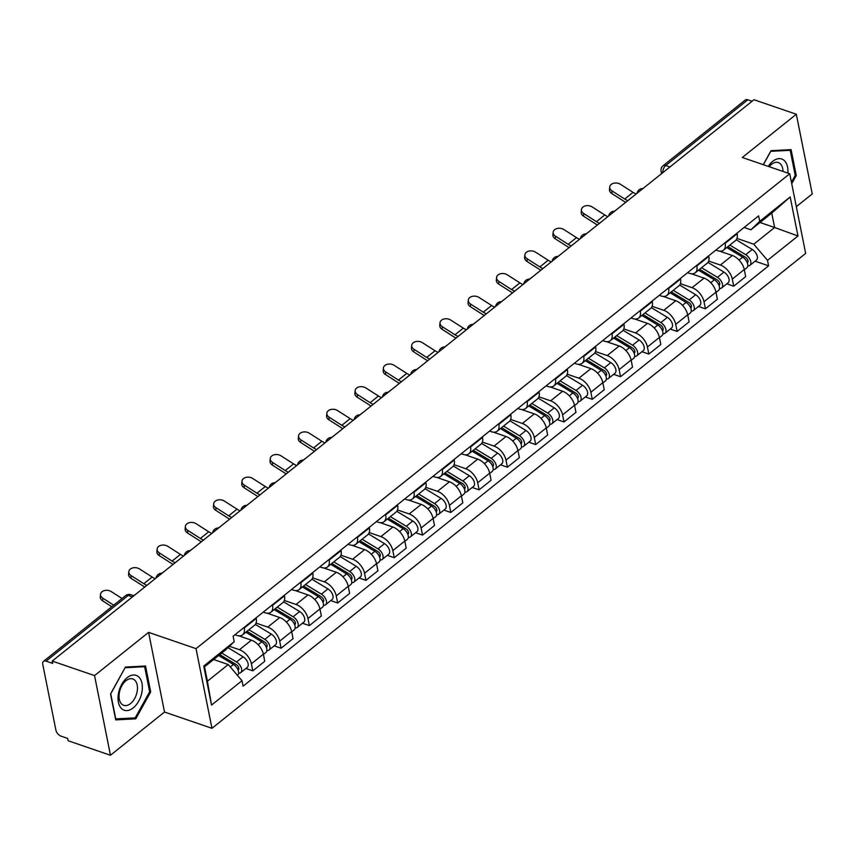 <?xml version="1.0" encoding="UTF-8"?>
<svg xmlns="http://www.w3.org/2000/svg" width="855" height="855" viewBox="0 0 855 855"><rect width="100%" height="100%" fill="white"/><g stroke="black" fill="none" stroke-linecap="round" stroke-linejoin="round"><path stroke-width="1.28" d="M796.315 206.664L812.25 193.925L796.326 114.249L753.992 99.736L52.208 661.075L94.552 675.6L110.466 755.264L164.513 712.044L211.955 728.31L805.656 253.411L789.742 173.747L196.041 648.646L148.588 632.369L94.552 675.6M110.466 755.264L68.133 740.751L67.663 738.421L61.068 736.166A5.664 3.249 -128.7 0 1 55.885 730.063L42.75 664.324A5.664 3.249 -128.7 0 1 43.466 661.364L125.61 595.646A5.664 3.249 51.3 0 1 128.229 595.433L46.074 661.139A5.664 3.249 -128.7 0 0 43.466 661.364M796.326 114.249L742.29 157.48L789.742 173.747M669.946 166.96L665.714 165.507A5.664 3.249 51.3 0 0 663.095 165.72L745.239 100.014A5.664 3.249 51.3 0 1 747.858 99.8L665.714 165.507A5.664 3.452 108.9 0 0 662.935 172.571M752.09 101.253L747.858 99.8M46.074 661.139L52.668 663.405L52.208 661.075M229.397 646.284L239.464 649.736A13.039 7.471 51.3 0 1 251.391 663.779L252.802 670.854L264.772 661.289L263.361 654.203A13.039 7.471 -128.7 0 0 251.434 640.16L238.769 635.821M242.596 634.827L254.566 625.251A13.039 7.471 -128.7 0 0 256.211 618.432L244.241 628.008A13.039 7.471 51.3 0 1 242.596 634.827A13.039 7.471 51.3 0 1 236.589 635.329L234.943 634.763M244.241 628.008L244.124 627.42M245.887 668.492L252.802 670.854M256.211 618.432L256.094 617.844M256.051 623.092L267.754 627.11A13.039 7.471 51.3 0 1 279.681 641.143L281.092 648.229L293.062 638.653L291.641 631.578A13.039 7.471 -128.7 0 0 279.724 617.534L267.059 613.185M272.414 604.795L272.531 605.372A13.039 7.471 51.3 0 1 270.885 612.201A13.039 7.471 51.3 0 1 264.879 612.704L263.222 612.137M274.177 645.856L281.092 648.229M270.885 612.201L282.855 602.625A13.039 7.471 -128.7 0 0 284.501 595.807L284.384 595.219M284.341 600.467L296.044 604.474A13.039 7.471 51.3 0 1 307.971 618.518L309.382 625.604L321.352 616.028L319.93 608.942A13.039 7.471 -128.7 0 0 308.014 594.909L295.349 590.559M300.704 582.159L300.821 582.747A13.039 7.471 51.3 0 1 299.175 589.576A13.039 7.471 51.3 0 1 293.169 590.078L291.512 589.512M302.467 623.231L309.382 625.604M299.175 589.576L311.145 580A13.039 7.471 -128.7 0 0 312.791 573.171L312.674 572.594M312.631 577.841L324.334 581.849A13.039 7.471 51.3 0 1 336.25 595.892L337.672 602.978L349.642 593.402L348.22 586.316A13.039 7.471 -128.7 0 0 336.304 572.273L323.628 567.934M328.993 559.533L329.111 560.121A13.039 7.471 51.3 0 1 327.465 566.951A13.039 7.471 51.3 0 1 321.459 567.453L319.802 566.886M330.757 600.605L337.672 602.978M327.465 566.951L339.435 557.375A13.039 7.471 -128.7 0 0 341.081 550.545L340.963 549.957M340.921 555.205L352.623 559.223A13.039 7.471 51.3 0 1 364.54 573.267L365.961 580.342L377.931 570.777L376.51 563.691A13.039 7.471 -128.7 0 0 364.593 549.647L351.918 545.308M357.283 536.908L357.401 537.496A13.039 7.471 51.3 0 1 355.755 544.314A13.039 7.471 51.3 0 1 349.748 544.817L348.092 544.261M359.047 577.98L365.961 580.342M355.755 544.314L367.725 534.749A13.039 7.471 -128.7 0 0 369.36 527.92L369.242 527.332M369.21 532.58L380.913 536.598A13.039 7.471 51.3 0 1 392.83 550.631L394.251 557.717L406.221 548.151L404.8 541.065A13.039 7.471 -128.7 0 0 392.883 527.022L380.208 522.683M385.573 514.283L385.68 514.87A13.039 7.471 51.3 0 1 384.045 521.689A13.039 7.471 51.3 0 1 378.028 522.191L376.382 521.625M387.336 555.344L394.251 557.717M384.045 521.689L396.004 512.113A13.039 7.471 -128.7 0 0 397.65 505.294L397.532 504.707M397.5 509.954L409.203 513.962A13.039 7.471 51.3 0 1 421.12 528.005L422.541 535.091L434.5 525.515L433.09 518.429A13.039 7.471 -128.7 0 0 421.162 504.397L408.498 500.047M413.852 491.657L413.97 492.234A13.039 7.471 51.3 0 1 412.324 499.064A13.039 7.471 51.3 0 1 406.317 499.566L404.672 498.999M415.626 532.718L422.541 535.091M412.324 499.064L424.294 489.488A13.039 7.471 -128.7 0 0 425.94 482.669L425.822 482.081M425.79 487.329L437.482 491.336A13.039 7.471 51.3 0 1 449.409 505.38L450.831 512.466L462.79 502.89L461.379 495.804A13.039 7.471 -128.7 0 0 449.452 481.771L436.787 477.421M442.142 469.021L442.259 469.609A13.039 7.471 51.3 0 1 440.614 476.438A13.039 7.471 51.3 0 1 434.607 476.94L432.961 476.374M443.916 510.093L450.831 512.466M440.614 476.438L452.584 466.862A13.039 7.471 -128.7 0 0 454.229 460.033L454.112 459.456M454.069 464.703L465.772 468.711A13.039 7.471 51.3 0 1 477.699 482.754L479.11 489.84L491.08 480.264L489.669 473.178A13.039 7.471 -128.7 0 0 477.742 459.135L465.077 454.796M470.432 446.396L470.549 446.983A13.039 7.471 51.3 0 1 468.903 453.802A13.039 7.471 51.3 0 1 462.897 454.315L461.251 453.749M472.195 487.468L479.11 489.84M468.903 453.802L480.873 444.237A13.039 7.471 -128.7 0 0 482.519 437.407L482.402 436.82M482.359 442.067L494.062 446.086A13.039 7.471 51.3 0 1 505.989 460.129L507.4 467.204L519.37 457.639L517.959 450.553A13.039 7.471 -128.7 0 0 506.032 436.51L493.367 432.17M498.722 423.77L498.839 424.358A13.039 7.471 51.3 0 1 497.193 431.177A13.039 7.471 51.3 0 1 491.187 431.679L489.541 431.112M500.485 464.842L507.4 467.204M497.193 431.177L509.163 421.601A13.039 7.471 -128.7 0 0 510.809 414.782L510.692 414.194M510.649 419.442L522.352 423.46A13.039 7.471 51.3 0 1 534.279 437.493L535.69 444.579L547.66 435.003L546.249 427.928A13.039 7.471 -128.7 0 0 534.322 413.884L521.657 409.534M527.011 401.145L527.129 401.722A13.039 7.471 51.3 0 1 525.483 408.551A13.039 7.471 51.3 0 1 519.477 409.053L517.831 408.487M528.775 442.206L535.69 444.579M525.483 408.551L537.453 398.975A13.039 7.471 -128.7 0 0 539.099 392.156L538.981 391.569M538.939 396.816L550.641 400.824A13.039 7.471 51.3 0 1 562.569 414.867L563.979 421.953L575.949 412.377L574.539 405.291A13.039 7.471 -128.7 0 0 562.611 391.259L549.947 386.909M555.301 378.509L555.419 379.096A13.039 7.471 51.3 0 1 553.773 385.926A13.039 7.471 51.3 0 1 547.766 386.428L546.11 385.862M557.065 419.581L563.979 421.953M553.773 385.926L565.743 376.35A13.039 7.471 -128.7 0 0 567.389 369.52L567.271 368.943M567.228 374.191L578.931 378.199A13.039 7.471 51.3 0 1 590.858 392.242L592.269 399.328L604.239 389.752L602.818 382.666A13.039 7.471 -128.7 0 0 590.901 368.623L578.236 364.283M583.591 355.883L583.708 356.471A13.039 7.471 51.3 0 1 582.063 363.3A13.039 7.471 51.3 0 1 576.056 363.803L574.4 363.236M585.354 396.955L592.269 399.328M582.063 363.3L594.033 353.724A13.039 7.471 -128.7 0 0 595.679 346.895L595.561 346.318M595.518 351.565L607.221 355.573A13.039 7.471 51.3 0 1 619.138 369.617L620.559 376.692L632.529 367.126L631.108 360.041A13.039 7.471 -128.7 0 0 619.191 345.997L606.516 341.658M611.881 333.258L611.998 333.845A13.039 7.471 51.3 0 1 610.352 340.664A13.039 7.471 51.3 0 1 604.346 341.166L602.689 340.611M613.644 374.33L620.559 376.692M610.352 340.664L622.322 331.099A13.039 7.471 -128.7 0 0 623.968 324.269L623.851 323.682M623.808 328.929L635.511 332.948A13.039 7.471 51.3 0 1 647.427 346.98L648.849 354.066L660.819 344.501L659.397 337.415A13.039 7.471 -128.7 0 0 647.481 323.372L634.805 319.033M640.171 310.632L640.288 311.22A13.039 7.471 51.3 0 1 638.642 318.039A13.039 7.471 51.3 0 1 632.636 318.541L630.979 317.975M641.934 351.694L648.849 354.066M638.642 318.039L650.612 308.463A13.039 7.471 -128.7 0 0 652.247 301.644L652.141 301.056M652.098 306.304L663.801 310.312A13.039 7.471 51.3 0 1 675.717 324.355L677.139 331.441L689.109 321.865L687.687 314.779A13.039 7.471 -128.7 0 0 675.771 300.746L663.095 296.396M668.46 288.007L668.578 288.584A13.039 7.471 51.3 0 1 666.932 295.413A13.039 7.471 51.3 0 1 660.915 295.916L659.269 295.349M670.224 329.068L677.139 331.441M666.932 295.413L678.891 285.837A13.039 7.471 -128.7 0 0 680.537 279.019L680.42 278.431M680.388 283.678L692.09 287.686A13.039 7.471 51.3 0 1 704.007 301.73L705.428 308.815L717.388 299.239L715.977 292.154A13.039 7.471 -128.7 0 0 704.05 278.121L691.385 273.771M696.74 265.371L696.857 265.958A13.039 7.471 51.3 0 1 695.222 272.788A13.039 7.471 51.3 0 1 689.205 273.29L687.559 272.724M698.514 306.443L705.428 308.815M695.222 272.788L707.181 263.212A13.039 7.471 -128.7 0 0 708.827 256.382L708.71 255.805M708.677 261.053L720.38 265.061A13.039 7.471 51.3 0 1 732.297 279.104L733.718 286.19L745.678 276.614L744.267 269.528A13.039 7.471 -128.7 0 0 732.34 255.485L719.675 251.146M725.029 242.745L725.147 243.333A13.039 7.471 51.3 0 1 723.501 250.152A13.039 7.471 51.3 0 1 717.495 250.665L715.849 250.098M726.803 283.817L733.718 286.19M723.501 250.152L735.471 240.586A13.039 7.471 -128.7 0 0 737.117 233.757L736.999 233.169M228.253 664.538L241.986 680.719L211.527 705.086L203.725 666.066L234.195 641.699L225.378 650.142L204.516 666.815L207.402 681.221L228.253 664.538L213.632 659.526M760.01 222.492L774.619 227.505L771.744 213.098L750.893 229.781L759.71 221.338L758.62 215.877L233.105 636.238L234.195 641.699M759.71 221.338L790.18 196.971L797.972 235.991L767.512 260.358L753.768 244.188L774.619 227.505L797.972 235.991M241.986 680.719L243.077 686.17L768.602 265.82L767.512 260.358M211.955 728.31L196.041 648.646M164.513 712.044L148.588 632.369M145.532 666.013L125.45 667.071L110.53 694.004L115.703 719.889L135.795 718.831L150.704 691.887L145.532 666.013M791.73 183.707L796.272 175.51L791.099 149.636L771.007 150.694L763.269 164.673M736.957 238.417L753.768 244.188M750.893 229.781L744.139 227.462M755.093 261.192L768.602 265.82M211.527 705.086L207.402 681.221M203.725 666.066L204.516 666.815M771.744 213.098L790.18 196.971M149.604 691.513L150.704 691.887M133.305 717.976L135.795 718.831M795.161 175.136L796.272 175.51M122.051 598.5L111.203 591.564A6.519 4.596 5.4 0 0 104.47 590.548A6.519 4.596 5.4 0 0 100.537 594.289A6.519 4.596 5.4 0 0 102.856 598.233L102.611 600.841A6.519 4.596 -174.6 0 1 100.292 596.886L100.537 594.289M113.704 605.169L102.856 598.233M102.611 600.841L111.791 606.708M218.656 655.518L233.458 664.463A7.086 4.061 51.3 0 1 238.075 670.021A7.086 4.061 51.3 0 1 237.594 675.119L237.38 675.29M221.349 657.153L227.377 659.216M219.778 654.62L236.386 664.666A3.399 1.945 51.3 0 1 238.609 667.327A3.399 1.945 51.3 0 1 238.374 669.775A3.399 1.945 51.3 0 1 238.053 669.957M221.734 653.049L236.536 662.005A7.086 4.061 51.3 0 1 241.163 667.552A7.086 4.061 51.3 0 1 240.683 672.65A7.086 4.061 51.3 0 1 238.577 673.195M227.975 647.652L243.066 656.779A7.086 4.061 51.3 0 1 247.694 662.326A7.086 4.061 51.3 0 1 247.213 667.434L240.683 672.65M155.247 578.664A17.57 10.068 51.3 0 1 152.158 577.029L139.483 568.938A6.519 4.596 5.4 0 0 132.76 567.912A6.519 4.596 5.4 0 0 128.827 571.653A6.519 4.596 5.4 0 0 131.146 575.607L130.901 578.204A6.519 4.596 -174.6 0 1 128.581 574.261L128.827 571.653M146.9 585.333A17.57 10.068 51.3 0 1 143.811 583.708L131.146 575.607M130.901 578.204L143.565 586.306A21.257 12.184 -128.7 0 0 144.773 587.032M183.526 556.039A17.57 10.068 51.3 0 1 180.448 554.403L167.772 546.313A6.519 4.596 5.4 0 0 161.05 545.287A6.519 4.596 5.4 0 0 157.117 549.028A6.519 4.596 5.4 0 0 159.436 552.982L159.19 555.579A6.519 4.596 -174.6 0 1 156.871 551.635L157.117 549.028M175.19 562.708A17.57 10.068 51.3 0 1 172.101 561.083L159.436 552.982M159.19 555.579L171.855 563.68A21.257 12.184 -128.7 0 0 173.063 564.407M211.816 533.413A17.57 10.068 51.3 0 1 208.727 531.778L196.062 523.677A6.519 4.596 5.4 0 0 189.34 522.662A6.519 4.596 5.4 0 0 185.407 526.402A6.519 4.596 5.4 0 0 187.726 530.357L187.48 532.954A6.519 4.596 -174.6 0 1 185.161 528.999L185.407 526.402M203.479 540.082A17.57 10.068 51.3 0 1 200.391 538.447L187.726 530.357M187.48 532.954L200.145 541.055A21.257 12.184 -128.7 0 0 201.353 541.781M121.496 708.517A18.425 11.201 108.9 0 0 138.702 701.164A18.425 11.201 108.9 0 0 138.895 677.085A18.425 11.201 108.9 0 0 121.688 684.438A18.425 11.201 108.9 0 0 121.496 708.517M121.667 704.039A13.947 8.486 108.9 0 0 123.729 705.332A13.947 8.486 108.9 0 0 135.56 696.729A13.947 8.486 108.9 0 0 134.844 680.238A13.947 8.486 108.9 0 0 132.781 678.945A13.947 8.486 108.9 0 0 120.95 687.548A13.947 8.486 108.9 0 0 121.667 704.039M125.183 667.723L144.645 666.697L149.657 691.781L135.208 717.879L115.746 718.905L110.733 693.822L125.097 667.702M143.009 666.141L144.645 666.697M787.84 173.095A18.425 11.201 108.9 0 0 784.452 160.708A18.425 11.201 108.9 0 0 768.26 166.383M783.03 171.449A13.947 8.486 108.9 0 0 780.401 163.861A13.947 8.486 108.9 0 0 778.339 162.568A13.947 8.486 108.9 0 0 769.19 166.704M770.665 151.314L790.212 150.32L795.214 175.403L791.441 182.233M788.577 149.764L790.212 150.32M763.355 164.705L770.75 151.346M135.966 594.086A6.519 2.234 -23.8 0 0 133.893 595.711L130.986 594.717A5.664 3.452 108.9 0 0 128.229 595.433L132.461 596.886M245.845 632.23L261.737 641.838A7.086 4.061 51.3 0 1 266.365 647.385A7.086 4.061 51.3 0 1 265.884 652.493L263.415 654.47M249.639 634.517L255.666 636.59M246.967 631.332L264.676 642.041A3.399 1.945 51.3 0 1 266.899 644.702A3.399 1.945 51.3 0 1 266.664 647.149A3.399 1.945 51.3 0 1 266.343 647.331M248.933 629.761L264.826 639.369A7.086 4.061 51.3 0 1 269.453 644.927A7.086 4.061 51.3 0 1 268.972 650.024A7.086 4.061 51.3 0 1 266.867 650.559M255.335 624.46L271.356 634.154A7.086 4.061 51.3 0 1 275.973 639.7A7.086 4.061 51.3 0 1 275.502 644.809L268.972 650.024M164.256 571.45A6.519 2.234 -23.8 0 0 162.087 573.192M274.134 609.604L290.027 619.212A7.086 4.061 51.3 0 1 294.654 624.759A7.086 4.061 51.3 0 1 294.173 629.868L291.705 631.845M277.928 611.891L283.956 613.954M275.257 608.707L292.966 619.405A3.399 1.945 51.3 0 1 295.189 622.077A3.399 1.945 51.3 0 1 294.954 624.524A3.399 1.945 51.3 0 1 294.633 624.706M277.223 607.136L293.115 616.744A7.086 4.061 51.3 0 1 297.743 622.29A7.086 4.061 51.3 0 1 297.262 627.399A7.086 4.061 51.3 0 1 295.157 627.933M283.614 601.835L299.645 611.528A7.086 4.061 51.3 0 1 304.262 617.075A7.086 4.061 51.3 0 1 303.782 622.173L297.262 627.399M192.546 548.825A6.519 2.234 -23.8 0 0 190.376 550.567M302.424 586.968L318.317 596.587A7.086 4.061 51.3 0 1 322.944 602.134A7.086 4.061 51.3 0 1 322.463 607.242L319.984 609.22M306.218 589.266L312.246 591.329M303.546 586.07L321.256 596.779A3.399 1.945 51.3 0 1 323.479 599.441A3.399 1.945 51.3 0 1 323.243 601.899A3.399 1.945 51.3 0 1 322.923 602.08M305.513 584.51L321.405 594.118A7.086 4.061 51.3 0 1 326.022 599.665A7.086 4.061 51.3 0 1 325.541 604.774A7.086 4.061 51.3 0 1 323.447 605.308M311.904 579.209L327.925 588.892A7.086 4.061 51.3 0 1 332.552 594.449A7.086 4.061 51.3 0 1 332.071 599.547L325.541 604.774M240.105 510.777A17.57 10.068 51.3 0 1 237.017 509.153L224.352 501.051A6.519 4.596 5.4 0 0 217.63 500.036A6.519 4.596 5.4 0 0 213.697 503.777A6.519 4.596 5.4 0 0 216.016 507.72L215.77 510.328A6.519 4.596 -174.6 0 1 213.451 506.374L213.697 503.777M231.769 517.457A17.57 10.068 51.3 0 1 228.68 515.822L216.016 507.72M215.77 510.328L228.435 518.429A21.257 12.184 -128.7 0 0 229.642 519.156M268.395 488.152A17.57 10.068 51.3 0 1 265.307 486.527L252.642 478.426A6.519 4.596 5.4 0 0 245.919 477.4A6.519 4.596 5.4 0 0 241.986 481.151A6.519 4.596 5.4 0 0 244.306 485.095L244.06 487.703A6.519 4.596 -174.6 0 1 241.741 483.748L241.986 481.151M260.059 494.821A17.57 10.068 51.3 0 1 256.97 493.196L244.306 485.095M244.06 487.703L256.724 495.793A21.257 12.184 -128.7 0 0 257.932 496.531M220.836 526.199A6.519 2.234 -23.8 0 0 218.656 527.941M330.714 564.343L346.606 573.951A7.086 4.061 51.3 0 1 351.234 579.508A7.086 4.061 51.3 0 1 350.753 584.606L348.274 586.594M334.508 566.641L340.536 568.703M331.836 563.445L349.545 574.154A3.399 1.945 51.3 0 1 351.768 576.815A3.399 1.945 51.3 0 1 351.533 579.263A3.399 1.945 51.3 0 1 351.213 579.444M333.792 561.874L349.695 571.493A7.086 4.061 51.3 0 1 354.312 577.039A7.086 4.061 51.3 0 1 353.831 582.148A7.086 4.061 51.3 0 1 351.736 582.683M340.194 556.584L356.214 566.267A7.086 4.061 51.3 0 1 360.842 571.813A7.086 4.061 51.3 0 1 360.361 576.922L353.831 582.148M249.126 503.574A6.519 2.234 -23.8 0 0 246.945 505.305M359.004 541.717L374.896 551.325A7.086 4.061 51.3 0 1 379.524 556.872A7.086 4.061 51.3 0 1 379.043 561.981L376.563 563.958M362.798 544.004L368.826 546.078M360.126 540.82L377.835 551.528A3.399 1.945 51.3 0 1 380.058 554.19A3.399 1.945 51.3 0 1 379.823 556.637A3.399 1.945 51.3 0 1 379.502 556.819M362.082 539.249L377.974 548.857A7.086 4.061 51.3 0 1 382.602 554.414A7.086 4.061 51.3 0 1 382.121 559.512A7.086 4.061 51.3 0 1 380.026 560.046M368.484 533.948L384.504 543.641A7.086 4.061 51.3 0 1 389.132 549.188A7.086 4.061 51.3 0 1 388.651 554.297L382.121 559.512M296.685 465.526A17.57 10.068 51.3 0 1 293.596 463.891L280.932 455.801A6.519 4.596 5.4 0 0 274.209 454.775A6.519 4.596 5.4 0 0 270.276 458.515A6.519 4.596 5.4 0 0 272.595 462.47L272.339 465.067A6.519 4.596 -174.6 0 1 270.03 461.123L270.276 458.515M288.349 472.195A17.57 10.068 51.3 0 1 285.26 470.571L272.595 462.47M272.339 465.067L285.014 473.168A21.257 12.184 -128.7 0 0 286.222 473.894M324.975 442.901A17.57 10.068 51.3 0 1 321.886 441.266L309.221 433.164A6.519 4.596 5.4 0 0 302.488 432.149A6.519 4.596 5.4 0 0 298.566 435.89A6.519 4.596 5.4 0 0 300.875 439.844L300.629 442.441A6.519 4.596 -174.6 0 1 298.31 438.487L298.566 435.89M316.628 449.57A17.57 10.068 51.3 0 1 313.55 447.935L300.875 439.844M300.629 442.441L313.293 450.542A21.257 12.184 -128.7 0 0 314.512 451.269M353.265 420.265A17.57 10.068 51.3 0 1 350.176 418.64L337.511 410.539A6.519 4.596 5.4 0 0 330.778 409.524A6.519 4.596 5.4 0 0 326.845 413.264A6.519 4.596 5.4 0 0 329.164 417.219L328.918 419.816A6.519 4.596 -174.6 0 1 326.599 415.861L326.845 413.264M344.918 426.944A17.57 10.068 51.3 0 1 341.829 425.309L329.164 417.219M328.918 419.816L341.583 427.917A21.257 12.184 -128.7 0 0 342.791 428.644M381.554 397.639A17.57 10.068 51.3 0 1 378.466 396.015L365.801 387.913A6.519 4.596 5.4 0 0 359.068 386.898A6.519 4.596 5.4 0 0 355.135 390.639A6.519 4.596 5.4 0 0 357.454 394.583L357.208 397.19A6.519 4.596 -174.6 0 1 354.889 393.236L355.135 390.639M373.208 404.319A17.57 10.068 51.3 0 1 370.119 402.684L357.454 394.583M357.208 397.19L369.873 405.281A21.257 12.184 -128.7 0 0 371.081 406.018M409.844 375.014A17.57 10.068 51.3 0 1 406.756 373.389L394.091 365.288A6.519 4.596 5.4 0 0 387.358 364.262A6.519 4.596 5.4 0 0 383.425 368.003A6.519 4.596 5.4 0 0 385.744 371.957L385.498 374.554A6.519 4.596 -174.6 0 1 383.179 370.61L383.425 368.003M401.497 381.683A17.57 10.068 51.3 0 1 398.409 380.058L385.744 371.957M385.498 374.554L398.163 382.655A21.257 12.184 -128.7 0 0 399.371 383.382M438.134 352.388A17.57 10.068 51.3 0 1 435.045 350.753L422.381 342.663A6.519 4.596 5.4 0 0 415.648 341.637A6.519 4.596 5.4 0 0 411.715 345.377A6.519 4.596 5.4 0 0 414.034 349.332L413.788 351.929A6.519 4.596 -174.6 0 1 411.469 347.985L411.715 345.377M429.787 359.057A17.57 10.068 51.3 0 1 426.698 357.433L414.034 349.332M413.788 351.929L426.453 360.03A21.257 12.184 -128.7 0 0 427.66 360.757M466.413 329.763A17.57 10.068 51.3 0 1 463.335 328.128L450.66 320.026A6.519 4.596 5.4 0 0 443.937 319.011A6.519 4.596 5.4 0 0 440.004 322.752A6.519 4.596 5.4 0 0 442.324 326.706L442.078 329.303A6.519 4.596 -174.6 0 1 439.759 325.349L440.004 322.752M458.077 336.432A17.57 10.068 51.3 0 1 454.988 334.797L442.324 326.706M442.078 329.303L454.742 337.404A21.257 12.184 -128.7 0 0 455.95 338.131M494.703 307.127A17.57 10.068 51.3 0 1 491.614 305.502L478.95 297.401A6.519 4.596 5.4 0 0 472.227 296.386A6.519 4.596 5.4 0 0 468.294 300.126A6.519 4.596 5.4 0 0 470.613 304.07L470.368 306.678A6.519 4.596 -174.6 0 1 468.048 302.723L468.294 300.126M486.367 313.806A17.57 10.068 51.3 0 1 483.278 312.171L470.613 304.07M470.368 306.678L483.032 314.779A21.257 12.184 -128.7 0 0 484.24 315.506M277.415 480.938A6.519 2.234 -23.8 0 0 275.235 482.68M387.294 519.092L403.186 528.7A7.086 4.061 51.3 0 1 407.814 534.247A7.086 4.061 51.3 0 1 407.333 539.355L404.853 541.333M391.077 521.379L397.115 523.452M388.416 518.194L406.125 528.892A3.399 1.945 51.3 0 1 408.337 531.564A3.399 1.945 51.3 0 1 408.113 534.012A3.399 1.945 51.3 0 1 407.792 534.193M390.372 516.623L406.264 526.231A7.086 4.061 51.3 0 1 410.892 531.789A7.086 4.061 51.3 0 1 410.411 536.887A7.086 4.061 51.3 0 1 408.316 537.421M396.773 511.322L412.794 521.016A7.086 4.061 51.3 0 1 417.422 526.562A7.086 4.061 51.3 0 1 416.941 531.671L410.411 536.887M305.695 458.312A6.519 2.234 -23.8 0 0 303.525 460.054M415.583 496.466L431.476 506.075A7.086 4.061 51.3 0 1 436.103 511.621A7.086 4.061 51.3 0 1 435.623 516.73L433.143 518.707M419.367 498.754L425.395 500.816M416.706 495.558L434.415 506.267A3.399 1.945 51.3 0 1 436.627 508.928A3.399 1.945 51.3 0 1 436.403 511.386A3.399 1.945 51.3 0 1 436.071 511.568M418.661 493.998L434.554 503.606A7.086 4.061 51.3 0 1 439.181 509.153A7.086 4.061 51.3 0 1 438.701 514.261A7.086 4.061 51.3 0 1 436.606 514.796M425.063 488.697L441.084 498.38A7.086 4.061 51.3 0 1 445.712 503.937A7.086 4.061 51.3 0 1 445.231 509.035L438.701 514.261M333.984 435.687A6.519 2.234 -23.8 0 0 331.815 437.429M443.873 473.83L459.766 483.449A7.086 4.061 51.3 0 1 464.383 488.996A7.086 4.061 51.3 0 1 463.912 494.094L461.433 496.082M447.657 476.128L453.684 478.191M444.995 472.933L462.705 483.641A3.399 1.945 51.3 0 1 464.917 486.303A3.399 1.945 51.3 0 1 464.693 488.761A3.399 1.945 51.3 0 1 464.361 488.942M446.951 471.372L462.844 480.98A7.086 4.061 51.3 0 1 467.471 486.527A7.086 4.061 51.3 0 1 466.99 491.636A7.086 4.061 51.3 0 1 464.896 492.17M453.353 466.071L469.374 475.754A7.086 4.061 51.3 0 1 474.001 481.301A7.086 4.061 51.3 0 1 473.52 486.41L466.99 491.636M362.274 413.061A6.519 2.234 -23.8 0 0 360.105 414.793M472.152 451.205L488.055 460.813A7.086 4.061 51.3 0 1 492.672 466.37A7.086 4.061 51.3 0 1 492.191 471.468L489.723 473.446M475.946 453.503L481.974 455.565M473.285 450.307L490.984 461.016A3.399 1.945 51.3 0 1 493.207 463.677A3.399 1.945 51.3 0 1 492.982 466.125A3.399 1.945 51.3 0 1 492.651 466.306M475.241 448.736L491.133 458.355A7.086 4.061 51.3 0 1 495.761 463.902A7.086 4.061 51.3 0 1 495.28 469A7.086 4.061 51.3 0 1 493.175 469.545M481.643 443.446L497.663 453.129A7.086 4.061 51.3 0 1 502.291 458.675A7.086 4.061 51.3 0 1 501.81 463.784L495.28 469M390.564 390.436A6.519 2.234 -23.8 0 0 388.394 392.167M500.442 428.579L516.345 438.188A7.086 4.061 51.3 0 1 520.962 443.734A7.086 4.061 51.3 0 1 520.481 448.843L518.012 450.82M504.236 430.867L510.264 432.94M501.575 427.682L519.274 438.391A3.399 1.945 51.3 0 1 521.497 441.052A3.399 1.945 51.3 0 1 521.261 443.499A3.399 1.945 51.3 0 1 520.941 443.681M503.531 426.111L519.423 435.719A7.086 4.061 51.3 0 1 524.051 441.276A7.086 4.061 51.3 0 1 523.57 446.374A7.086 4.061 51.3 0 1 521.465 446.909M509.933 420.81L525.953 430.503A7.086 4.061 51.3 0 1 530.581 436.05A7.086 4.061 51.3 0 1 530.1 441.159L523.57 446.374M418.854 367.8A6.519 2.234 -23.8 0 0 416.684 369.542M528.732 405.954L544.624 415.562A7.086 4.061 51.3 0 1 549.252 421.109A7.086 4.061 51.3 0 1 548.771 426.218L546.302 428.195M532.526 408.241L538.554 410.304M529.854 405.056L547.563 415.754A3.399 1.945 51.3 0 1 549.786 418.426A3.399 1.945 51.3 0 1 549.551 420.874A3.399 1.945 51.3 0 1 549.231 421.055M531.821 403.485L547.713 413.093A7.086 4.061 51.3 0 1 552.341 418.64A7.086 4.061 51.3 0 1 551.86 423.749A7.086 4.061 51.3 0 1 549.754 424.283M538.223 398.184L554.243 407.878A7.086 4.061 51.3 0 1 558.86 413.425A7.086 4.061 51.3 0 1 558.39 418.523L551.86 423.749M447.144 345.174A6.519 2.234 -23.8 0 0 444.974 346.916M557.022 383.318L572.914 392.937A7.086 4.061 51.3 0 1 577.542 398.483A7.086 4.061 51.3 0 1 577.061 403.592L574.592 405.569M560.816 385.616L566.844 387.678M558.144 382.42L575.853 393.129A3.399 1.945 51.3 0 1 578.076 395.79A3.399 1.945 51.3 0 1 577.841 398.248A3.399 1.945 51.3 0 1 577.52 398.43M560.111 380.86L576.003 390.468A7.086 4.061 51.3 0 1 580.63 396.015A7.086 4.061 51.3 0 1 580.15 401.123A7.086 4.061 51.3 0 1 578.044 401.658M566.512 375.559L582.533 385.242A7.086 4.061 51.3 0 1 587.15 390.799A7.086 4.061 51.3 0 1 586.669 395.897L580.15 401.123M475.433 322.549A6.519 2.234 -23.8 0 0 473.264 324.291M585.312 360.692L601.204 370.301A7.086 4.061 51.3 0 1 605.832 375.858A7.086 4.061 51.3 0 1 605.351 380.956L602.882 382.944M589.106 362.99L595.133 365.053M586.434 359.795L604.143 370.504A3.399 1.945 51.3 0 1 606.366 373.165A3.399 1.945 51.3 0 1 606.131 375.612A3.399 1.945 51.3 0 1 605.81 375.794M588.4 358.224L604.293 367.842A7.086 4.061 51.3 0 1 608.91 373.389A7.086 4.061 51.3 0 1 608.439 378.498A7.086 4.061 51.3 0 1 606.334 379.032M594.791 352.933L610.823 362.616A7.086 4.061 51.3 0 1 615.44 368.163A7.086 4.061 51.3 0 1 614.959 373.272L608.439 378.498M522.993 284.501A17.57 10.068 51.3 0 1 519.904 282.877L507.239 274.776A6.519 4.596 5.4 0 0 500.517 273.75A6.519 4.596 5.4 0 0 496.584 277.501A6.519 4.596 5.4 0 0 498.903 281.445L498.657 284.052A6.519 4.596 -174.6 0 1 496.338 280.098L496.584 277.501M514.657 291.17A17.57 10.068 51.3 0 1 511.568 289.546L498.903 281.445M498.657 284.052L511.322 292.143A21.257 12.184 -128.7 0 0 512.53 292.88M503.723 299.923A6.519 2.234 -23.8 0 0 501.543 301.655M613.601 338.067L629.494 347.675A7.086 4.061 51.3 0 1 634.121 353.222A7.086 4.061 51.3 0 1 633.641 358.33L631.161 360.308M617.395 340.354L623.423 342.428M614.724 337.169L632.433 347.878A3.399 1.945 51.3 0 1 634.656 350.539A3.399 1.945 51.3 0 1 634.421 352.987A3.399 1.945 51.3 0 1 634.1 353.168M616.679 335.598L632.582 345.206A7.086 4.061 51.3 0 1 637.199 350.764A7.086 4.061 51.3 0 1 636.719 355.862A7.086 4.061 51.3 0 1 634.624 356.396M623.081 330.297L639.102 339.991A7.086 4.061 51.3 0 1 643.73 345.538A7.086 4.061 51.3 0 1 643.249 350.646L636.719 355.862M551.283 261.876A17.57 10.068 51.3 0 1 548.194 260.241L535.529 252.15A6.519 4.596 5.4 0 0 528.807 251.124A6.519 4.596 5.4 0 0 524.874 254.865A6.519 4.596 5.4 0 0 527.193 258.819L526.947 261.416A6.519 4.596 -174.6 0 1 524.628 257.473L524.874 254.865M542.946 268.545A17.57 10.068 51.3 0 1 539.858 266.92L527.193 258.819M526.947 261.416L539.612 269.517A21.257 12.184 -128.7 0 0 540.82 270.244M532.013 277.298A6.519 2.234 -23.8 0 0 529.833 279.029M641.891 315.442L657.784 325.05A7.086 4.061 51.3 0 1 662.411 330.596A7.086 4.061 51.3 0 1 661.93 335.705L659.451 337.682M645.685 317.729L651.713 319.802M643.013 314.544L660.723 325.242A3.399 1.945 51.3 0 1 662.946 327.914A3.399 1.945 51.3 0 1 662.711 330.361A3.399 1.945 51.3 0 1 662.39 330.543M644.969 312.973L660.862 322.581A7.086 4.061 51.3 0 1 665.489 328.138A7.086 4.061 51.3 0 1 665.008 333.236A7.086 4.061 51.3 0 1 662.914 333.771M651.371 307.672L667.392 317.365A7.086 4.061 51.3 0 1 672.019 322.912A7.086 4.061 51.3 0 1 671.538 328.021L665.008 333.236M579.572 239.25A17.57 10.068 51.3 0 1 576.484 237.615L563.819 229.514A6.519 4.596 5.4 0 0 557.097 228.499A6.519 4.596 5.4 0 0 553.164 232.239A6.519 4.596 5.4 0 0 555.483 236.194L555.226 238.791A6.519 4.596 -174.6 0 1 552.918 234.836L553.164 232.239M571.236 245.919A17.57 10.068 51.3 0 1 568.148 244.295L555.483 236.194M555.226 238.791L567.902 246.892A21.257 12.184 -128.7 0 0 569.109 247.619M560.303 254.662A6.519 2.234 -23.8 0 0 558.123 256.404M670.181 292.816L686.073 302.424A7.086 4.061 51.3 0 1 690.701 307.971A7.086 4.061 51.3 0 1 690.22 313.08L687.741 315.057M673.964 295.103L680.003 297.166M671.303 291.908L689.012 302.617A3.399 1.945 51.3 0 1 691.225 305.288A3.399 1.945 51.3 0 1 691 307.736A3.399 1.945 51.3 0 1 690.68 307.918M673.259 290.347L689.151 299.955A7.086 4.061 51.3 0 1 693.779 305.502A7.086 4.061 51.3 0 1 693.298 310.611A7.086 4.061 51.3 0 1 691.203 311.145M679.661 285.046L695.681 294.729A7.086 4.061 51.3 0 1 700.309 300.287A7.086 4.061 51.3 0 1 699.828 305.385L693.298 310.611M607.862 216.614A17.57 10.068 51.3 0 1 604.774 214.99L592.109 206.889A6.519 4.596 5.4 0 0 585.386 205.873A6.519 4.596 5.4 0 0 581.453 209.614A6.519 4.596 5.4 0 0 583.762 213.568L583.516 216.165A6.519 4.596 -174.6 0 1 581.197 212.211L581.453 209.614M599.515 223.294A17.57 10.068 51.3 0 1 596.437 221.659L583.762 213.568M583.516 216.165L596.192 224.267A21.257 12.184 -128.7 0 0 597.399 224.993M588.582 232.036A6.519 2.234 -23.8 0 0 586.412 233.778M698.471 270.18L714.363 279.799A7.086 4.061 51.3 0 1 718.991 285.346A7.086 4.061 51.3 0 1 718.51 290.444L716.03 292.431M702.254 272.478L708.282 274.541M699.593 269.282L717.302 279.991A3.399 1.945 51.3 0 1 719.515 282.652A3.399 1.945 51.3 0 1 719.29 285.11A3.399 1.945 51.3 0 1 718.97 285.292M701.549 267.722L717.441 277.33A7.086 4.061 51.3 0 1 722.069 282.877A7.086 4.061 51.3 0 1 721.588 287.985A7.086 4.061 51.3 0 1 719.493 288.52M707.951 262.421L723.971 272.104A7.086 4.061 51.3 0 1 728.599 277.661A7.086 4.061 51.3 0 1 728.118 282.759L721.588 287.985M636.152 193.989A17.57 10.068 51.3 0 1 633.063 192.364L620.399 184.263A6.519 4.596 5.4 0 0 613.666 183.248A6.519 4.596 5.4 0 0 609.733 186.989A6.519 4.596 5.4 0 0 612.052 190.932L611.806 193.54A6.519 4.596 -174.6 0 1 609.487 189.586L609.733 186.989M627.805 200.668A17.57 10.068 51.3 0 1 624.716 199.033L612.052 190.932M611.806 193.54L624.471 201.63A21.257 12.184 -128.7 0 0 625.689 202.368M616.872 209.411A6.519 2.234 -23.8 0 0 614.702 211.142M726.761 247.555L742.653 257.163A7.086 4.061 51.3 0 1 747.281 262.72A7.086 4.061 51.3 0 1 746.8 267.818L744.32 269.795M730.544 249.852L736.572 251.915M727.883 246.657L745.592 257.366A3.399 1.945 51.3 0 1 747.804 260.027A3.399 1.945 51.3 0 1 747.58 262.474A3.399 1.945 51.3 0 1 747.249 262.656M729.839 245.086L745.731 254.705A7.086 4.061 51.3 0 1 750.359 260.251A7.086 4.061 51.3 0 1 749.878 265.36A7.086 4.061 51.3 0 1 747.783 265.894M736.241 239.795L752.261 249.478A7.086 4.061 51.3 0 1 756.889 255.025A7.086 4.061 51.3 0 1 756.408 260.134L749.878 265.36M732.34 255.485L720.38 265.061M704.05 278.121L692.09 287.686M675.771 300.746L663.801 310.312M647.481 323.372L635.511 332.948M619.191 345.997L607.221 355.573M590.901 368.623L578.931 378.199M562.611 391.259L550.641 400.824M534.322 413.884L522.352 423.46M506.032 436.51L494.062 446.086M477.742 459.135L465.772 468.711M449.452 481.771L437.482 491.336M421.162 504.397L409.203 513.962M392.883 527.022L380.913 536.598M364.593 549.647L352.623 559.223M336.304 572.273L324.334 581.849M308.014 594.909L296.044 604.474M279.724 617.534L267.754 627.11M251.434 640.16L239.464 649.736M708.827 256.382L696.857 265.958M680.537 279.019L668.578 288.584M652.247 301.644L640.288 311.22M623.968 324.269L611.998 333.845M595.679 346.895L583.708 356.471M567.389 369.52L555.419 379.096M539.099 392.156L527.129 401.722M510.809 414.782L498.839 424.358M482.519 437.407L470.549 446.983M454.229 460.033L442.259 469.609M425.94 482.669L413.97 492.234M397.65 505.294L385.68 514.87M369.36 527.92L357.401 537.496M341.081 550.545L329.111 560.121M312.791 573.171L300.821 582.747M284.501 595.807L272.531 605.372M737.117 233.757L725.147 243.333M715.977 292.154L704.007 301.73M687.687 314.779L675.717 324.355M659.397 337.415L647.427 346.98M631.108 360.041L619.138 369.617M602.818 382.666L590.858 392.242M574.539 405.291L562.569 414.867M546.249 427.928L534.279 437.493M517.959 450.553L505.989 460.129M489.669 473.178L477.699 482.754M461.379 495.804L449.409 505.38M433.09 518.429L421.12 528.005M404.8 541.065L392.83 550.631M376.51 563.691L364.54 573.267M348.22 586.316L336.25 595.892M319.93 608.942L307.971 618.518M291.641 631.578L279.681 641.143M263.361 654.203L251.391 663.779M744.267 269.528L732.297 279.104M661.556 173.661L661.075 171.257A5.664 3.11 -11.3 0 0 662.561 172.87M233.458 664.463L230.316 666.975M238.855 668.279L237.711 669.187M243.066 656.779L236.536 662.005M143.811 583.708L152.158 577.029M172.101 561.083L180.448 554.403M200.391 538.447L208.727 531.778M261.737 641.838L258.135 644.723M267.145 645.653L266.001 646.562M271.356 634.154L264.826 639.369M290.027 619.212L286.425 622.098M295.424 623.017L294.291 623.936M299.645 611.528L293.115 616.744M318.317 596.587L314.715 599.462M323.714 600.392L322.581 601.311M327.925 588.892L321.405 594.118M228.68 515.822L237.017 509.153M256.97 493.196L265.307 486.527M346.606 573.951L343.005 576.836M352.004 577.766L350.871 578.675M356.214 566.267L349.695 571.493M374.896 551.325L371.294 554.211M380.293 555.141L379.16 556.049M384.504 543.641L377.974 548.857M285.26 470.571L293.596 463.891M313.55 447.935L321.886 441.266M341.829 425.309L350.176 418.64M370.119 402.684L378.466 396.015M398.409 380.058L406.756 373.389M426.698 357.433L435.045 350.753M454.988 334.797L463.335 328.128M483.278 312.171L491.614 305.502M403.186 528.7L399.584 531.586M408.583 532.515L407.44 533.424M412.794 521.016L406.264 526.231M431.476 506.075L427.863 508.96M436.873 509.879L435.729 510.798M441.084 498.38L434.554 503.606M459.766 483.449L456.153 486.324M465.163 487.254L464.019 488.162M469.374 475.754L462.844 480.98M488.055 460.813L484.443 463.699M493.453 464.628L492.309 465.537M497.663 453.129L491.133 458.355M516.345 438.188L512.733 441.073M521.742 442.003L520.599 442.911M525.953 430.503L519.423 435.719M544.624 415.562L541.023 418.448M550.032 419.377L548.889 420.286M554.243 407.878L547.713 413.093M572.914 392.937L569.312 395.812M578.322 396.741L577.178 397.661M582.533 385.242L576.003 390.468M601.204 370.301L597.602 373.186M606.601 374.116L605.468 375.024M610.823 362.616L604.293 367.842M511.568 289.546L519.904 282.877M629.494 347.675L625.892 350.561M634.891 351.49L633.758 352.399M639.102 339.991L632.582 345.206M539.858 266.92L548.194 260.241M657.784 325.05L654.182 327.935M663.181 328.865L662.048 329.774M667.392 317.365L660.862 322.581M568.148 244.295L576.484 237.615M686.073 302.424L682.472 305.31M691.471 306.229L690.338 307.148M695.681 294.729L689.151 299.955M596.437 221.659L604.774 214.99M714.363 279.799L710.751 282.674M719.76 283.604L718.617 284.512M723.971 272.104L717.441 277.33M624.716 199.033L633.063 192.364M742.653 257.163L739.041 260.048M748.05 260.978L746.907 261.887M752.261 249.478L745.731 254.705M162.012 573.245A5.664 5.664 0 0 0 156.102 577.969M190.302 550.62A5.664 5.664 0 0 0 184.391 555.344M218.591 527.995A5.664 5.664 0 0 0 212.681 532.718M246.881 505.369A5.664 5.664 0 0 0 240.971 510.093M275.171 482.733A5.664 5.664 0 0 0 269.261 487.457M303.45 460.108A5.664 5.664 0 0 0 297.551 464.831M331.74 437.482A5.664 5.664 0 0 0 325.841 442.206M360.03 414.857A5.664 5.664 0 0 0 354.13 419.581M388.32 392.231A5.664 5.664 0 0 0 382.42 396.955M416.609 369.595A5.664 5.664 0 0 0 410.71 374.319M444.899 346.97A5.664 5.664 0 0 0 438.989 351.694M473.189 324.344A5.664 5.664 0 0 0 467.279 329.068M501.479 301.719A5.664 5.664 0 0 0 495.569 306.443M529.769 279.093A5.664 5.664 0 0 0 523.859 283.807M558.058 256.457A5.664 5.664 0 0 0 552.148 261.181M586.338 233.832A5.664 5.664 0 0 0 580.438 238.556M614.627 211.206A5.664 5.664 0 0 0 608.728 215.93M642.917 188.581A5.664 5.664 0 0 0 637.018 193.305M663.095 165.72A5.664 5.664 0 0 0 661.075 171.257M130.986 594.717A5.664 5.664 0 0 0 125.61 595.646"/></g></svg>

